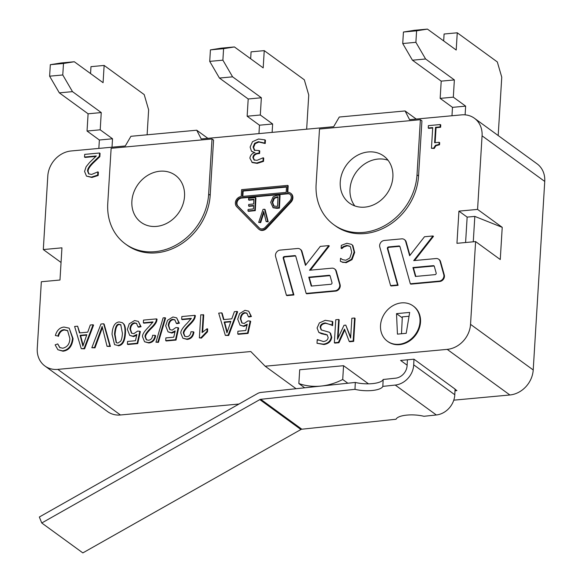 <?xml version="1.0" encoding="UTF-8"?>
<svg xmlns="http://www.w3.org/2000/svg" width="582" height="582" viewBox="0 0 582 582"><rect width="100%" height="100%" fill="white"/><g stroke="black" fill="none" stroke-linecap="round" stroke-linejoin="round"><path stroke-width="0.87" d="M112.013 147.188L112.53 138.785L100.199 129.815L101.253 112.573L72.488 91.643L62.776 74.969L63.482 63.474L74.314 61.75L103.079 82.688L104.134 65.439L144.205 94.597L148.636 109.831L147.115 134.798M74.314 61.75L61.154 62.965L50.321 64.689L49.616 76.184L59.328 92.858L88.093 113.788L87.038 131.03L99.369 140.007L112.53 138.785M99.369 140.007L98.853 148.41M59.328 92.858L72.488 91.643M88.093 113.788L101.253 112.573M49.616 76.184L62.776 74.969M50.321 64.689L63.482 63.474M90.552 73.572L90.974 66.661L104.134 65.439M87.038 131.03L100.199 129.815M465.113 114.85L465.644 106.135L453.32 97.165L454.367 79.923L425.602 58.986L415.89 42.319L416.596 30.817L427.435 29.1L456.201 50.03L457.256 32.788L497.319 61.947L501.757 77.18L498.185 135.541M427.435 29.1L414.275 30.315L403.435 32.039L402.729 43.534L412.442 60.208L441.214 81.138L440.159 98.38L452.483 107.35L465.644 106.135M452.483 107.35L451.974 115.76M412.442 60.208L425.602 58.986M441.214 81.138L454.367 79.923M402.729 43.534L415.89 42.319M403.435 32.039L416.596 30.817M443.673 40.915L444.095 34.011L457.256 32.788M440.159 98.38L453.32 97.165M272.121 132.383L272.638 123.981L260.307 115.01L261.362 97.769L232.596 76.831L222.884 60.164L223.59 48.67L234.422 46.946L263.188 67.883L264.243 50.634L304.313 79.792L308.751 95.026L306.656 129.197M234.422 46.946L221.262 48.161L210.429 49.885L209.724 61.379L219.436 78.053L248.201 98.984L247.146 116.225L259.477 125.203L272.638 123.981M259.477 125.203L258.961 133.605M219.436 78.053L232.596 76.831M248.201 98.984L261.362 97.769M209.724 61.379L222.884 60.164M210.429 49.885L223.59 48.67M250.66 58.767L251.082 51.856L264.243 50.634M247.146 116.225L260.307 115.01M401.493 333.748L402.322 316.863L409.03 316.259M408.906 316.164L408.848 317.394M355.318 382.439A18.195 5.813 -177.2 0 0 383.167 379.493L382.832 386.383A18.195 5.813 2.8 0 1 354.984 389.329L355.318 382.439L321.242 386.048A63.074 53.733 -54 0 0 342.718 379.493L347.854 383.232M354.984 389.329L260.736 399.303A2.423 2.066 -54 0 0 259.827 399.601L41.751 522.992L82.84 552.9L300.923 429.509A2.423 2.066 126 0 1 301.832 429.21L396.08 419.236A18.195 5.813 2.8 0 1 423.929 416.29L436.34 414.973A19.41 16.536 -54 0 0 454.797 394.742L455.073 389.096L413.984 359.189L413.707 364.841A19.41 16.536 126 0 1 395.243 385.066L382.832 386.383M41.751 522.992L39.343 517.005L257.419 393.614A9.705 8.264 126 0 1 261.078 392.413L321.242 386.048A63.074 53.733 -54 0 1 298.857 383.553L304.692 387.801M383.167 379.493L395.585 378.176A12.127 10.331 -54 0 0 407.116 365.54L407.4 359.8L413.984 359.189M296.085 388.711L265.159 366.209L250.791 351.535L57.785 369.381A24.262 20.668 126 0 1 44.916 366.005A24.262 20.668 126 0 1 37.255 348.422L41.337 281.746L59.975 280.022L61.947 247.837L43.301 249.562L47.804 175.99A24.262 20.668 126 0 1 71.142 150.971L125.297 145.966L130.921 136.297L196.723 130.215L201.227 138.945L333.653 126.694L339.284 117.033L405.079 110.951L409.583 119.674L461.548 114.872A24.262 20.668 126 0 1 474.41 118.248A24.262 20.668 126 0 1 482.071 135.832L477.575 209.404L502.23 227.344L474.825 216.402L467.15 217.108L458.929 211.128L477.575 209.404M453.778 400.169L509.876 394.982A24.262 20.668 -54 0 0 533.214 369.963L544.745 181.439A24.262 20.668 -54 0 0 537.084 163.848L474.41 118.248M502.23 227.344L500.258 259.536L475.603 241.588L470.54 324.356A24.262 20.668 126 0 1 447.202 349.375L265.159 366.209M455.066 389.278L456.899 390.609L454.993 390.784M407.138 365.19L400.591 360.425L407.4 359.8M298.857 383.553L299.701 369.759L343.562 365.7L342.718 379.493M368.493 383.844L343.562 365.7M61.052 262.475L43.301 249.562M475.603 241.588L456.957 243.312L458.929 211.128M388.056 160.261A29.115 24.8 -54 0 0 350.008 189.077A29.115 24.8 -54 0 0 354.831 205.926M254.778 210.255L247.99 210.96L248.07 209.469L253.41 208.909L253.585 205.453L248.601 205.97L248.681 204.478L253.657 203.955L253.89 199.27L248.55 199.822L248.63 198.331L255.418 197.625L254.778 210.255L255.294 210.626L248.507 211.339L247.99 210.96M253.563 205.883L249.118 206.341L248.601 205.97M253.868 199.699L249.067 200.201L248.55 199.822M255.294 210.626L255.927 197.996L255.418 197.625M263.042 209.389L264.599 209.229L267.698 221.466L266.156 221.633L263.675 211.462L260.147 222.259L258.67 222.411L263.042 209.389M267.698 221.466L268.215 221.844L265.108 209.6L264.599 209.229M268.215 221.844L266.156 221.633M263.952 212.576L260.663 222.63L260.147 222.259M260.663 222.63L258.67 222.411M241.195 196.549L241.617 189.652L287.675 185.389L287.253 192.293A6.067 5.165 126 0 1 290.476 193.137A6.067 5.165 126 0 1 290.534 201.743L266.025 228.013A6.067 5.165 126 0 1 258.83 229.213A6.067 5.165 126 0 1 258.27 228.733L236.721 206.719A6.067 5.165 126 0 1 235.914 200.564A6.067 5.165 126 0 1 241.195 196.549M287.792 192.271L288.192 185.767L287.675 185.389M286.162 192.395L286.511 186.64L242.643 190.7L242.294 196.447L286.162 192.395M286.482 187.069L243.16 191.071L242.643 190.7M243.16 191.071L242.832 196.396M278 197.138L274.391 198.346L273.875 197.975L278.014 196.709L277.527 206.428L273.467 205.992M274.391 198.346L272.682 202.536L274.122 206.465M273.605 206.086L272.165 202.165L273.875 197.975M279.542 195.101L280.051 195.479L279.418 208.109L276.952 208.363L273.118 207.767L270.674 202.303L273.147 196.781L277.047 195.363L279.542 195.101L278.902 207.73L272.98 207.665M279.418 208.109L278.902 207.73M352.379 245.168L354.147 252.057L351.528 259.266L345.672 262.329L342.616 262.133L340.354 261.282L340.528 258.328L342.602 259.667L345.817 260.241L349.811 257.986L351.717 252.282L350.437 246.877L349.666 246.135L346.727 245.393L343.271 246.615L341.147 248.281L341.321 245.364L346.879 243.276L351.484 244.353L352.888 245.546L354.664 252.435L352.045 259.637L346.188 262.7L342.616 262.133M343.133 262.511L340.354 261.282M341.932 259.288L340.717 258.313M349.913 246.339L347.236 245.771L343.78 246.994L343.271 246.615M343.78 246.994L341.83 248.638L341.314 248.267M341.83 248.638L341.147 248.281M351.484 244.353L352.888 245.546M290.011 194.315A4.852 4.132 -54 0 0 287.697 193.813L241.639 198.069A4.852 4.132 -54 0 0 237.412 201.285A4.852 4.132 -54 0 0 238.06 206.21L259.608 228.217A4.852 4.132 -54 0 0 259.812 228.406M396.517 313.633L409.67 312.418L406.214 333.311L397.441 334.126L396.517 313.633L402.271 317.83M338.673 319.474L337.465 339.284L344.013 325.28L345.788 325.12L350.633 338.062L351.848 318.259L354.569 318.012L353.158 341.001L349.178 341.365L344.486 329.077L338.404 342.362L334.352 342.74L335.763 319.751L338.673 319.474L339.19 319.853L338.084 337.96M350.684 337.204L345.788 325.12M353.158 341.001L353.674 341.372L355.078 318.383L354.569 318.012M353.674 341.372L349.695 341.743L349.178 341.365M344.799 329.892L338.92 342.74L338.404 342.362M338.92 342.74L334.868 343.111L334.352 342.74M263.202 157.766L263.719 158.144L263.522 161.367L257.251 163.389L252.282 162.56L249.882 158.144C250.325 155.358 251.875 153.502 254.53 152.579L251.468 151.167L250.115 147.057L252.508 141.681L258.51 139.018L264.919 139.862L264.723 143.092L258.401 141.681L254.654 143.296L253.09 147.006L254.305 150.192L259.23 150.578L259.07 153.131L258.037 153.226C254.901 153.546 253.192 154.979 252.894 157.526L254.028 159.905L256.975 160.341L263.202 157.766L263.006 160.996L256.742 163.011L251.861 162.247M264.723 143.092L265.239 143.463L265.436 140.233L264.919 139.862M265.239 143.463L264.512 143.107M265.021 143.485L258.917 142.052L255.163 143.667L254.654 143.296M255.163 143.667L253.607 147.377L254.814 150.571M259.07 153.131L259.587 153.502L259.739 150.949L259.23 150.578M259.587 153.502L258.546 153.597C255.418 153.917 253.701 155.358 253.403 157.904L254.545 160.276M263.522 161.367L263.006 160.996M252.224 151.727L251.468 151.167M255.054 152.746L251.977 151.538M55.363 335.508C56.883 330.329 59.764 327.513 64.005 327.055L69.2 328.161L72.546 338.251C71.688 345.868 68.341 350.058 62.5 350.837L57.916 349.753L55.123 344.864L57.742 343.911L59.691 347.527L62.732 348.225C67.345 347.127 69.724 343.889 69.855 338.52L67.577 330.569L64.064 329.645C61.023 329.943 58.971 332.067 57.924 336.032L55.363 335.508L57.924 336.032M69.2 328.161L73.063 338.629C72.204 346.239 68.851 350.437 63.016 351.215L57.916 349.753M59.953 347.701L57.742 343.911M67.825 330.765L64.58 330.023C61.532 330.314 59.488 332.446 58.44 336.411M109.867 346.057L107.044 346.319L102.126 326.444L94.488 347.483L91.832 347.73L100.948 324.021L103.64 323.774L109.867 346.057L110.384 346.435L107.044 346.319M102.374 327.695L95.004 347.854L94.488 347.483M95.004 347.854L91.832 347.73M110.384 346.435L104.149 324.152L103.64 323.774M138.007 326.837L136.501 323.352L134.478 322.843C131.896 323.257 130.383 325.265 129.953 328.852L131.467 333.115L133.845 333.682L137.578 331.107L139.833 331.253L137.207 343.235L127.393 344.144L127.553 341.445L135.446 340.717L136.879 334.446L133.045 336.236L129.713 335.385L127.363 329.354L129.248 323.796L134.617 320.529L138.341 321.395L140.56 326.357L138.007 326.837L138.523 327.208L141.077 326.728L140.56 326.357M136.748 323.556L134.995 323.214C132.405 323.636 130.899 325.636 130.47 329.223L131.736 333.29M137.207 343.235L137.716 343.613L140.349 331.624L139.833 331.253M137.716 343.613L127.902 344.515L127.393 344.144M136.661 335.392L133.562 336.607L129.713 335.385M138.341 321.395L141.077 326.728M157.911 341.998L155.954 342.18L163.12 317.888L165.077 317.714L157.911 341.998L158.42 342.376L155.954 342.18M158.42 342.376L165.594 318.085L165.077 317.714M181.839 316.543L194.875 315.342L194.475 317.328C193.821 319.278 192.096 321.599 189.31 324.305C185.12 328.401 183.126 331.325 183.337 333.079L184.632 336.2L186.807 336.716C189.259 336.389 190.641 334.737 190.947 331.747L193.42 331.82C192.722 336.229 190.452 338.644 186.611 339.051L182.872 338.207L180.849 333.239C180.493 331.1 182.624 327.731 187.251 323.134L191.354 318.369L181.671 319.263L181.839 316.543M194.475 317.328L194.985 317.699L195.392 315.713L194.875 315.342M194.985 317.699C194.33 319.649 192.613 321.977 189.827 324.676C185.636 328.772 183.643 331.696 183.854 333.457L184.894 336.374M182.872 338.207L187.128 339.422C190.969 339.015 193.239 336.607 193.937 332.191L193.42 331.82M191.085 318.812L182.188 319.634L181.671 319.263M230.879 321.38L226.951 332.831L224.172 322.006L230.879 321.38M230.719 321.817L224.688 322.377L227.184 331.878M224.688 322.377L224.172 322.006M228.159 335.123L225.336 335.385L218.687 313.138L221.662 312.861L223.524 319.605L231.796 318.841L234.364 311.69L237.121 311.435L228.159 335.123L228.675 335.494L225.336 335.385M223.925 319.569L222.171 313.232L221.662 312.861M228.675 335.494L237.638 311.807L237.121 311.435M289.807 201.001L265.305 227.271A4.852 4.132 126 0 1 259.543 228.231A4.852 4.132 126 0 1 259.099 227.846L237.543 205.832A4.852 4.132 126 0 1 236.903 200.914A4.852 4.132 126 0 1 241.13 197.698L287.188 193.442A4.852 4.132 126 0 1 289.756 194.112A4.852 4.132 126 0 1 289.807 201.001M290.476 193.137L290.985 193.508A6.067 5.165 126 0 1 291.044 202.114L266.541 228.384A6.067 5.165 126 0 1 259.346 229.584L258.83 229.213M435.045 274.639L415.432 276.45L412.936 267.538L433.321 265.654A1.215 1.033 126 0 1 434.31 266.33L436.173 273.016A1.215 1.033 126 0 1 435.045 274.639M434.187 266.054A1.215 1.033 -54 0 0 433.83 266.025L413.453 267.909L415.832 276.414M413.453 267.909L412.936 267.538M432.972 235.965L413.707 260.612L436.078 258.539A4.852 4.132 126 0 1 438.653 259.216A4.852 4.132 126 0 1 440.036 261.245L443.768 274.617A4.852 4.132 126 0 1 439.25 281.106L410.332 283.783L399.958 246.644A1.215 1.033 -54 0 0 398.968 245.968L388.514 246.935A1.215 1.033 -54 0 0 387.386 248.558L397.557 284.962L390.595 285.609L379.791 246.957A4.852 4.132 126 0 1 384.309 240.468L401.726 238.853A4.852 4.132 126 0 1 404.301 239.529A4.852 4.132 126 0 1 405.683 241.559L409.641 255.738L424.489 236.75L432.972 235.965L433.481 236.343L414.573 260.532M438.653 259.216L439.17 259.587A4.852 4.132 126 0 1 440.545 261.616L444.284 274.988A4.852 4.132 126 0 1 439.766 281.484L410.848 284.154L410.332 283.783M399.834 246.375A1.215 1.033 -54 0 0 399.478 246.346L389.031 247.306A1.215 1.033 -54 0 0 387.903 248.936L398.073 285.34L397.557 284.962M398.073 285.34L391.104 285.98L390.595 285.609M404.301 239.529L404.817 239.908A4.852 4.132 126 0 1 406.192 241.937L409.946 255.353M380.526 325.403A21.832 18.602 126 0 1 392.566 305.892A21.832 18.602 126 0 1 413.111 305.921A21.832 18.602 126 0 1 415.308 334.519A21.832 18.602 126 0 1 387.416 341.234A21.832 18.602 126 0 1 380.526 325.403M413.111 305.921L413.627 306.292A21.832 18.602 126 0 1 415.817 334.897A21.832 18.602 126 0 1 387.932 341.605L387.416 341.234M330.867 284.271L311.246 286.082L308.758 277.17L329.136 275.286A1.215 1.033 126 0 1 330.125 275.963L331.995 282.648A1.215 1.033 126 0 1 330.867 284.271M330.001 275.693A1.215 1.033 -54 0 0 329.652 275.664L309.275 277.549L311.646 286.046M309.275 277.549L308.758 277.17M280.131 250.1L297.548 248.492A4.852 4.132 126 0 1 300.123 249.161A4.852 4.132 126 0 1 301.498 251.191L305.463 265.37L320.304 246.382L328.794 245.604L309.529 270.244L331.9 268.171A4.852 4.132 126 0 1 334.475 268.848A4.852 4.132 126 0 1 335.85 270.877L339.59 284.249A4.852 4.132 126 0 1 335.072 290.738L306.154 293.415L295.772 256.276A1.215 1.033 -54 0 0 294.783 255.6L284.336 256.567A1.215 1.033 -54 0 0 283.208 258.19L293.379 294.594L286.409 295.241L275.613 256.589A4.852 4.132 126 0 1 280.131 250.1M300.123 249.161L300.632 249.54A4.852 4.132 126 0 1 302.014 251.57L305.761 264.985M310.395 270.164L329.303 245.975L328.794 245.604M334.475 268.848L334.985 269.226A4.852 4.132 126 0 1 336.367 271.248L340.099 284.62A4.852 4.132 126 0 1 335.588 291.116L306.663 293.786L306.154 293.415M295.649 256.007A1.215 1.033 -54 0 0 295.3 255.978L284.853 256.946A1.215 1.033 -54 0 0 283.718 258.568L293.895 294.972L293.379 294.594M293.895 294.972L286.926 295.612L286.409 295.241M248.354 316.63L246.848 313.145L244.826 312.636C242.243 313.058 240.737 315.058 240.308 318.645L241.814 322.915L244.2 323.483L247.932 320.908L250.18 321.046L247.554 333.035L237.74 333.937L237.907 331.238L245.793 330.511L247.226 324.247L243.392 326.029L240.068 325.185L237.711 319.147L239.602 313.589L244.971 310.322L248.696 311.188L250.915 316.15L248.354 316.63L248.87 317.008L251.424 316.528L250.915 316.15M247.095 313.349L245.342 313.007C242.759 313.429 241.246 315.437 240.817 319.023L242.083 323.083M247.554 333.035L248.07 333.406L250.697 321.417L250.18 321.046M248.07 333.406L238.256 334.315L237.74 333.937M247.008 325.185L243.909 326.4L240.068 325.185M248.696 311.188L251.424 316.528M203.205 314.571L202.107 332.548L207.163 328.699L206.996 331.434L200.921 337.727L199.371 337.873L200.783 314.797L203.715 314.942L202.674 331.951M206.996 331.434L207.505 331.805L207.672 329.077L207.163 328.699M207.505 331.805L201.437 338.098L200.921 337.727M201.437 338.098L199.371 337.873M176.324 323.294L174.811 319.809L172.796 319.3C170.206 319.714 168.7 321.722 168.271 325.309L169.784 329.572L172.163 330.139L175.895 327.564L178.15 327.71L175.517 339.692L165.71 340.601L165.87 337.902L173.763 337.174L175.189 330.903L171.363 332.693L168.031 331.842L165.681 325.811L167.565 320.253L172.934 316.986L176.659 317.852L178.878 322.814L176.324 323.294L176.833 323.665L179.394 323.185L178.878 322.814M175.066 320.013L173.305 319.671C170.722 320.093 169.216 322.093 168.787 325.68L170.046 329.747M175.517 339.692L176.033 340.07L178.659 328.081L178.15 327.71M176.033 340.07L166.219 340.972L165.71 340.601M174.978 331.849L171.872 333.064L168.031 331.842M176.659 317.852L179.394 323.185M143.521 320.085L156.565 318.885L156.158 320.871C155.503 322.821 153.779 325.142 150.993 327.848C146.802 331.944 144.816 334.868 145.02 336.622L146.315 339.743L148.49 340.259C150.942 339.932 152.324 338.28 152.637 335.29L155.103 335.363C154.412 339.772 152.142 342.187 148.301 342.594L144.554 341.75L142.539 336.782C142.175 334.643 144.307 331.274 148.941 326.677L153.037 321.911L143.354 322.806L143.521 320.085M156.158 320.871L156.674 321.242L157.075 319.256L156.565 318.885M156.674 321.242C156.012 323.192 154.295 325.52 151.509 328.219C147.319 332.315 145.325 335.239 145.536 337L146.584 339.917M144.554 341.75L148.81 342.965C152.651 342.558 154.921 340.15 155.62 335.734L155.103 335.363M152.775 322.355L143.87 323.177L143.354 322.806M122.416 333.311C122.191 337.087 121.609 339.713 120.692 341.19L117.928 343.082L116.189 342.623L114.53 334.039C115.149 327.113 116.662 323.854 119.048 324.269L120.758 324.72L122.416 333.311M121.005 324.923L119.565 324.64C117.171 324.232 115.665 327.484 115.04 334.417L116.451 342.791M117.753 345.417L114.559 344.646L112.035 334.272C112.493 326.473 114.88 322.37 119.194 321.955L122.409 322.719L123.522 323.905C124.715 325.709 125.174 328.772 124.912 333.079C124.432 340.921 122.045 345.031 117.753 345.417L114.559 344.646M122.409 322.719L124.039 324.276C125.225 326.087 125.69 329.143 125.421 333.457C124.941 341.292 122.555 345.41 118.27 345.788M86.813 334.708L82.884 346.152L80.105 335.327L86.813 334.708M86.653 335.145L80.622 335.698L83.117 345.206M80.622 335.698L80.105 335.327M84.092 348.443L81.269 348.705L74.612 326.458L77.595 326.182L79.458 332.926L87.729 332.162L90.297 325.011L93.055 324.756L84.092 348.443L84.608 348.814L81.269 348.705M79.858 332.889L77.595 326.182M84.608 348.814L93.571 325.127L93.055 324.756M440.254 124.541L440.108 126.891L435.54 127.312L434.601 142.721L439.163 142.299L439.039 144.401L435.401 145.369L433.736 148.083L431.444 148.294L432.71 127.574L428.236 127.989L428.381 125.639L440.254 124.541L440.763 124.919L440.618 127.262L440.108 126.891M440.618 127.262L436.056 127.684L435.54 127.312M436.056 127.684L435.14 142.67M439.039 144.401L439.548 144.773L439.679 142.67L439.163 142.299M439.548 144.773L435.911 145.747L435.401 145.369M435.911 145.747L434.252 148.454L433.736 148.083M434.252 148.454L431.444 148.294M432.688 127.996L428.752 128.36L428.236 127.989M99.551 153.008L99.347 156.252L92.996 162.349C89.264 166.016 87.453 168.904 87.569 171.021L88.69 173.843L91.614 174.44L97.863 171.865L97.66 175.109L91.396 177.11L86.471 176.099L84.572 171.45L86.107 166.736L89.57 162.494L96.343 155.954L84.528 157.045L84.688 154.383L99.551 153.008L100.06 153.379L99.864 156.631L99.347 156.252M99.864 156.631L93.513 162.72C89.781 166.387 87.969 169.282 88.086 171.399L88.959 174.018M97.66 175.109L98.176 175.48L98.373 172.236L97.863 171.865M98.176 175.48L91.912 177.481L86.471 176.099M95.834 156.42L85.037 157.424L84.528 157.045M332.082 325.273L332.598 325.651L332.831 321.81L332.315 321.439L332.082 325.273L325.28 322.937C322.035 323.366 320.326 324.792 320.158 327.23L321.162 329.892L329.361 332.264L330.045 332.875L331.216 336.898C330.649 340.979 328.059 343.402 323.432 344.158L317.001 343.271L317.226 339.619L317.976 340.034M332.598 325.651L331.871 325.294M331.253 324.763L325.796 323.316C322.544 323.738 320.835 325.171 320.667 327.601L321.439 330.067M329.361 332.264L330.045 332.875M330.561 333.246L331.725 337.269C331.165 341.358 328.568 343.773 323.948 344.529L317.001 343.271M318.245 340.223L317.437 339.597L323.403 341.525C326.269 341.139 327.855 339.793 328.153 337.495L327.099 334.825L318.827 332.417L317.088 327.993L319.38 322.93L325.229 320.311L332.315 321.439M327.346 335.021L321.599 333.762L318.827 332.417M420.386 119.703L421.928 120.823L418.553 175.997A55.799 47.535 126 0 1 387.787 225.867A55.799 47.535 126 0 1 335.276 225.78L333.733 224.659A55.799 47.535 126 0 1 316.121 184.203L319.496 129.029L420.386 119.703L417.01 174.876A55.799 47.535 126 0 1 386.244 224.747A55.799 47.535 126 0 1 333.733 224.659M212.023 138.967L213.565 140.087L210.189 195.268A55.799 47.535 126 0 1 179.423 245.131A55.799 47.535 126 0 1 126.912 245.051L125.37 243.923A55.799 47.535 126 0 1 107.757 203.474L111.133 148.294L212.023 138.967L208.647 194.141A55.799 47.535 126 0 1 177.881 244.011A55.799 47.535 126 0 1 125.37 243.923M340.244 181.977A29.115 24.8 126 0 1 356.293 155.961A29.115 24.8 126 0 1 383.691 156.005A29.115 24.8 126 0 1 386.615 194.133A29.115 24.8 126 0 1 349.433 203.082A29.115 24.8 126 0 1 340.244 181.977M131.881 201.241A29.115 24.8 126 0 1 147.937 175.226A29.115 24.8 126 0 1 175.335 175.269A29.115 24.8 126 0 1 178.259 213.398A29.115 24.8 126 0 1 141.077 222.346A29.115 24.8 126 0 1 131.881 201.241M467.15 217.108L465.593 242.519M473.268 241.806L474.825 216.402M44.916 366.005L107.59 411.612A24.262 20.668 -54 0 0 120.452 414.988L239.027 404.024M196.723 130.215L207.869 138.327M405.079 110.951L416.232 119.063M260.736 399.303L301.832 429.21M395.243 385.066L436.34 414.973M259.827 399.601L300.923 429.509M413.707 364.841L454.797 394.742M447.202 349.375L509.876 394.982M272.682 202.536L272.165 202.165M277.432 197.196L276.923 196.825M276.952 208.363L276.435 207.992M354.664 252.435L354.147 252.057M352.045 259.637L351.528 259.266M346.188 262.7L345.672 262.329M347.236 245.771L346.727 245.393M258.917 142.052L258.401 141.681M253.607 147.377L253.09 147.006M258.546 153.597L258.037 153.226M253.403 157.904L252.894 157.526M257.251 163.389L256.742 163.011M73.063 338.629L72.546 338.251M63.016 351.215L62.5 350.837M64.58 330.023L64.064 329.645M101.355 330.663L100.846 330.292M134.995 323.214L134.478 322.843M130.47 329.223L129.953 328.852M133.562 336.607L133.045 336.236M189.827 324.676L189.31 324.305M183.854 333.457L183.337 333.079M187.128 339.422L186.611 339.051M226.354 328.568L225.838 328.19M259.608 228.217L259.099 227.846M238.06 206.21L237.543 205.832M241.639 198.069L241.13 197.698M287.697 193.813L287.188 193.442M291.044 202.114L290.534 201.743M266.541 228.384L266.025 228.013M433.83 266.025L433.321 265.654M440.545 261.616L440.036 261.245M444.284 274.988L443.768 274.617M439.766 281.484L439.25 281.106M399.478 246.346L398.968 245.968M389.031 247.306L388.514 246.935M387.903 248.936L387.386 248.558M406.192 241.937L405.683 241.559M329.652 275.664L329.136 275.286M302.014 251.57L301.498 251.191M336.367 271.248L335.85 270.877M340.099 284.62L339.59 284.249M335.588 291.116L335.072 290.738M295.3 255.978L294.783 255.6M284.853 256.946L284.336 256.567M283.718 258.568L283.208 258.19M245.342 313.007L244.826 312.636M240.817 319.023L240.308 318.645M243.909 326.4L243.392 326.029M173.305 319.671L172.796 319.3M168.787 325.68L168.271 325.309M171.872 333.064L171.363 332.693M151.509 328.219L150.993 327.848M145.536 337L145.02 336.622M148.81 342.965L148.301 342.594M115.04 334.417L114.53 334.039M119.565 324.64L119.048 324.269M124.039 324.276L123.522 323.905M125.421 333.457L124.912 333.079M82.288 341.889L81.771 341.51M93.513 162.72L92.996 162.349M88.086 171.399L87.569 171.021M91.912 177.481L91.396 177.11M325.796 323.316L325.28 322.937M320.667 327.601L320.158 327.23M331.725 337.269L331.216 336.898M323.948 344.529L323.432 344.158M326.022 334.555L325.513 334.184M321.599 333.762L321.089 333.384M418.553 175.997L417.01 174.876M210.189 195.268L208.647 194.141M482.071 135.832L544.745 181.439M470.54 324.356L533.214 369.963M57.785 369.381L120.452 414.988"/></g></svg>
